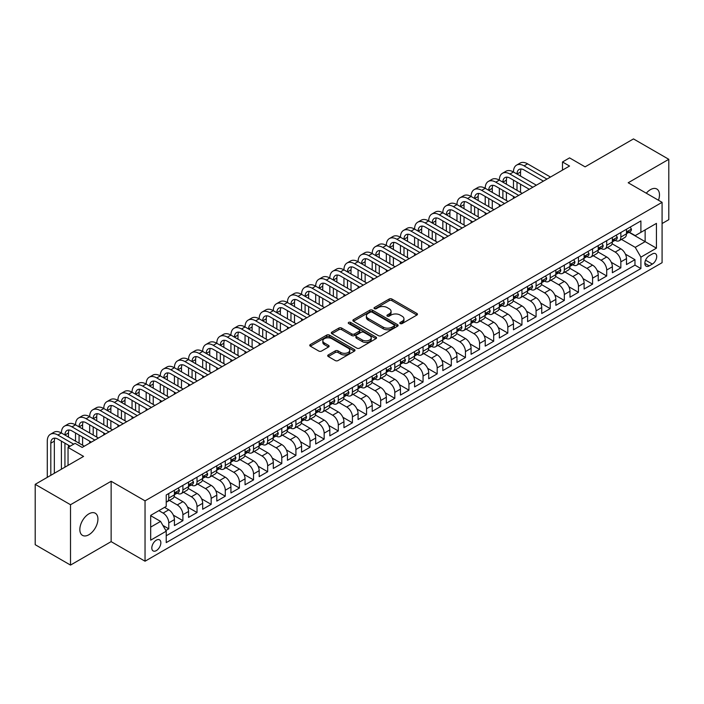 <?xml version="1.0" encoding="UTF-8"?>
<svg xmlns="http://www.w3.org/2000/svg" width="704" height="704" viewBox="0 0 704 704"><rect width="100%" height="100%" fill="white"/><g stroke="black" fill="none" stroke-linecap="round" stroke-linejoin="round"><path stroke-width="1.06" d="M400.215 323.558A1.373 0.792 0 0 0 402.151 323.558L416.891 315.049A1.962 1.135 0 0 0 417.463 314.248A1.962 1.135 0 0 0 416.891 313.447L391.926 299.042A1.962 1.135 0 0 0 389.154 299.042L374.422 307.542A1.373 0.792 0 0 0 374.018 308.106A1.373 0.792 0 0 0 374.422 308.669A1.373 0.792 0 0 0 376.358 308.669L378.268 307.569A6.274 3.626 0 0 1 387.147 307.569L389.224 308.766A6.274 3.626 0 0 1 391.063 311.326A6.274 3.626 0 0 1 389.224 313.887L387.314 314.996A1.373 0.792 0 0 0 386.918 315.55A1.373 0.792 0 0 0 387.314 316.114A1.373 0.792 0 0 0 389.259 316.114L391.169 315.014A6.274 3.626 0 0 1 400.039 315.014L402.116 316.21A6.274 3.626 0 0 1 403.955 318.771A6.274 3.626 0 0 1 402.116 321.341L400.215 322.441A1.373 0.792 0 0 0 399.81 322.995A1.373 0.792 0 0 0 400.215 323.558L400.215 322.441M88.88 534.741A12.786 7.383 120 0 0 97.24 523.468A12.786 7.383 120 0 0 95.278 513.225A12.786 7.383 120 0 0 88.88 513.858A12.786 7.383 120 0 0 80.529 525.131A12.786 7.383 120 0 0 82.491 535.374A12.786 7.383 120 0 0 88.88 534.741M658.469 200.244A12.786 7.383 120 0 0 656.832 189.015A12.786 7.383 120 0 0 650.434 189.649A12.786 7.383 120 0 0 646.29 193.213M156.341 550.607A6.389 3.687 120 0 0 160.512 544.966A6.389 3.687 120 0 0 159.535 539.845A6.389 3.687 120 0 0 156.341 540.162A6.389 3.687 120 0 0 152.161 545.794A6.389 3.687 120 0 0 153.146 550.924A6.389 3.687 120 0 0 156.341 550.607M328.284 354.922A1.962 1.135 0 0 0 327.703 355.722A1.962 1.135 0 0 0 328.284 356.523L335.28 360.562A1.962 1.135 0 0 0 338.052 360.562L354.42 351.12A1.962 1.135 0 0 0 354.992 350.319A1.962 1.135 0 0 0 354.42 349.518L329.454 335.104A1.962 1.135 0 0 0 326.682 335.104L310.323 344.555A1.962 1.135 0 0 0 309.751 345.356A1.962 1.135 0 0 0 310.323 346.157L318.78 351.041A1.962 1.135 0 0 0 321.552 351.041L328.557 346.993A1.962 1.135 0 0 0 329.129 346.192A1.962 1.135 0 0 0 328.557 345.391L324.359 342.971A5.245 3.027 0 0 1 322.828 340.833A5.245 3.027 0 0 1 326.066 338.034A5.245 3.027 0 0 1 331.778 338.686L348.216 348.172A5.245 3.027 0 0 1 349.747 350.319A5.245 3.027 0 0 1 346.509 353.118A5.245 3.027 0 0 1 340.798 352.458L338.052 350.882A1.962 1.135 0 0 0 335.28 350.882L328.284 354.922L328.284 356.523L335.28 352.51L335.28 350.882M662.086 223.538L668.8 219.666L668.8 159.306L633.486 138.917L585.094 166.857L569.554 157.881L562.496 161.964L569.554 166.038L82.174 447.427L75.108 443.353L68.042 447.427L68.042 465.37M70.514 504.724L70.514 565.083L111.135 541.631L111.135 481.272L70.514 504.724L35.2 484.334L83.582 456.403L68.042 447.427M111.135 481.272L145.042 500.852L662.086 202.33L662.086 262.689L145.042 561.211L145.042 500.852M668.8 159.306L628.188 182.758L662.086 202.33M378.409 335.667A1.962 1.135 0 0 0 381.181 335.667L397.54 326.216A1.962 1.135 0 0 0 398.121 325.415A1.962 1.135 0 0 0 397.54 324.623L372.583 310.209A1.962 1.135 0 0 0 369.811 310.209L353.452 319.651A1.962 1.135 0 0 0 352.871 320.452A1.962 1.135 0 0 0 353.452 321.253L378.409 335.667M349.21 323.858A1.373 0.792 0 0 1 350.601 324.051L350.601 322.414L375.98 337.066A1.962 1.135 0 0 1 376.552 337.867A1.962 1.135 0 0 1 375.98 338.668L359.621 348.119A1.962 1.135 0 0 1 356.849 348.119L331.883 333.705L331.883 332.103A1.962 1.135 0 0 0 331.311 332.904A1.962 1.135 0 0 0 331.883 333.705M331.883 332.103L338.888 328.064A1.962 1.135 0 0 1 341.66 328.064L351.78 333.907A1.962 1.135 0 0 0 354.561 333.907L359.198 331.223A1.962 1.135 0 0 0 359.779 330.422A1.962 1.135 0 0 0 359.198 329.622L348.665 323.541A1.373 0.792 0 0 1 348.26 322.978A1.373 0.792 0 0 1 349.105 322.247A1.373 0.792 0 0 1 350.601 322.414M70.514 565.083L35.2 544.694L35.2 484.334M165.836 530.517L168.775 528.827L162.906 525.439M158.884 510.638L163.117 513.084A7.99 4.611 60 0 1 168.775 522.87L174.425 519.614L174.425 525.562L182.899 520.67L173.342 515.152M169.418 500.412L177.25 504.926A7.99 4.611 60 0 1 182.899 514.712L188.549 511.456L188.549 517.405L197.023 512.512L187.475 506.994M183.542 492.254L191.374 496.769A7.99 4.611 60 0 1 197.023 506.563L202.673 503.298L202.673 509.256L211.156 504.354L201.599 498.846M197.674 484.097L205.506 488.62A7.99 4.611 60 0 1 211.156 498.406L216.806 495.141L216.806 501.098L225.28 496.206L215.723 490.688M211.798 475.939L219.63 480.462A7.99 4.611 60 0 1 225.28 490.248L230.93 486.983L230.93 492.941L239.404 488.048L229.856 482.53M225.922 467.782L233.754 472.305A7.99 4.611 60 0 1 239.404 482.09L245.054 478.826L245.054 484.783L253.537 479.89L243.98 474.373M240.055 459.624L247.887 464.147A7.99 4.611 60 0 1 253.537 473.933L259.186 470.677L259.186 476.626L267.661 471.733L258.104 466.215M254.179 451.466L262.011 455.99A7.99 4.611 60 0 1 267.661 465.775L273.31 462.519L273.31 468.468L281.785 463.575L272.237 458.058M268.303 443.318L276.135 447.832A7.99 4.611 60 0 1 281.785 457.626L287.443 454.362L287.443 460.31L295.918 455.418L286.361 449.909M282.436 435.16L290.268 439.683A7.99 4.611 60 0 1 295.918 449.469L301.567 446.204L301.567 452.162L310.042 447.269L300.485 441.751M296.56 427.002L304.392 431.526A7.99 4.611 60 0 1 310.042 441.311L315.691 438.046L315.691 444.004L324.166 439.111L314.618 433.594M310.684 418.845L318.516 423.368A7.99 4.611 60 0 1 324.166 433.154L329.824 429.889L329.824 435.846L338.298 430.954L328.742 425.436M324.817 410.687L332.649 415.21A7.99 4.611 60 0 1 338.298 424.996L343.948 421.74L343.948 427.689L352.422 422.796L342.866 417.278M338.941 402.53L346.773 407.053A7.99 4.611 60 0 1 352.422 416.838L358.072 413.582L358.072 419.531L366.555 414.638L356.998 409.121M353.065 394.381L360.897 398.895A7.99 4.611 60 0 1 366.555 408.69L372.205 405.425L372.205 411.374L380.679 406.481L371.122 400.972M367.198 386.223L375.03 390.746A7.99 4.611 60 0 1 380.679 400.532L386.329 397.267L386.329 403.225L394.803 398.323L385.255 392.814M381.322 378.066L389.154 382.589A7.99 4.611 60 0 1 394.803 392.374L400.453 389.11L400.453 395.067L408.936 390.174L399.379 384.657M395.454 369.908L403.278 374.431A7.99 4.611 60 0 1 408.936 384.217L414.586 380.952L414.586 386.91L423.06 382.017L413.503 376.499M409.578 361.75L417.41 366.274A7.99 4.611 60 0 1 423.06 376.059L428.71 372.794L428.71 378.752L437.184 373.859L427.636 368.342M423.702 353.593L431.534 358.116A7.99 4.611 60 0 1 437.184 367.902L442.834 364.646L442.834 370.594L451.317 365.702L441.76 360.184M437.835 345.444L445.658 349.958A7.99 4.611 60 0 1 451.317 359.753L456.966 356.488L456.966 362.437L465.441 357.544L455.884 352.026M451.959 337.286L459.791 341.801A7.99 4.611 60 0 1 465.441 351.595L471.09 348.33L471.09 354.288L479.565 349.386L470.017 343.878M466.083 329.129L473.915 333.652A7.99 4.611 60 0 1 479.565 343.438L485.214 340.173L485.214 346.13L493.698 341.238L484.141 335.72M480.216 320.971L488.048 325.494A7.99 4.611 60 0 1 493.698 335.28L499.347 332.015L499.347 337.973L507.822 333.08L498.265 327.562M494.34 312.814L502.172 317.337A7.99 4.611 60 0 1 507.822 327.122L513.471 323.858L513.471 329.815L521.946 324.922L512.398 319.405M508.464 304.656L516.296 309.179A7.99 4.611 60 0 1 521.946 318.965L527.604 315.709L527.604 321.658L536.078 316.765L526.522 311.247M522.597 296.498L530.429 301.022A7.99 4.611 60 0 1 536.078 310.807L541.728 307.551L541.728 313.5L550.202 308.607L540.646 303.09M536.721 288.35L544.553 292.864A7.99 4.611 60 0 1 550.202 302.658L555.852 299.394L555.852 305.342L564.326 300.45L554.778 294.941M550.845 280.192L558.677 284.715A7.99 4.611 60 0 1 564.326 294.501L569.985 291.236L569.985 297.194L578.459 292.301L568.902 286.783M564.978 272.034L572.81 276.558A7.99 4.611 60 0 1 578.459 286.343L584.109 283.078L584.109 289.036L592.583 284.143L583.026 278.626M579.102 263.877L586.934 268.4A7.99 4.611 60 0 1 592.583 278.186L598.233 274.921L598.233 280.878L606.707 275.986L597.159 270.468M593.226 255.719L601.058 260.242A7.99 4.611 60 0 1 606.707 270.028L612.366 266.772L612.366 272.721L620.84 267.828L620.84 261.87A7.99 4.611 -120 0 0 615.19 252.085L607.358 247.562M611.283 262.31L620.84 267.828M174.425 519.614A7.99 4.611 -120 0 0 168.775 509.819L164.534 507.373M188.549 511.456A7.99 4.611 -120 0 0 182.899 501.67L174.161 496.619M202.673 503.298A7.99 4.611 -120 0 0 197.023 493.513L188.294 488.47M216.806 495.141A7.99 4.611 -120 0 0 211.156 485.355L202.418 480.313M230.93 486.983A7.99 4.611 -120 0 0 225.28 477.198L216.542 472.155M245.054 478.826A7.99 4.611 -120 0 0 239.404 469.04L230.674 463.998M259.186 470.677A7.99 4.611 -120 0 0 253.537 460.882L244.798 455.84M273.31 462.519A7.99 4.611 -120 0 0 267.661 452.725L258.922 447.682M287.443 454.362A7.99 4.611 -120 0 0 281.785 444.576L273.055 439.525M301.567 446.204A7.99 4.611 -120 0 0 295.918 436.418L287.179 431.376M315.691 438.046A7.99 4.611 -120 0 0 310.042 428.261L301.303 423.218M329.824 429.889A7.99 4.611 -120 0 0 324.166 420.103L315.436 415.061M343.948 421.74A7.99 4.611 -120 0 0 338.298 411.946L329.56 406.903M358.072 413.582A7.99 4.611 -120 0 0 352.422 403.788L343.684 398.746M372.205 405.425A7.99 4.611 -120 0 0 366.555 395.639L357.817 390.588M386.329 397.267A7.99 4.611 -120 0 0 380.679 387.482L371.941 382.439M400.453 389.11A7.99 4.611 -120 0 0 394.803 379.324L386.065 374.282M414.586 380.952A7.99 4.611 -120 0 0 408.936 371.166L400.198 366.124M428.71 372.794A7.99 4.611 -120 0 0 423.06 363.009L414.322 357.966M442.834 364.646A7.99 4.611 -120 0 0 437.184 354.851L428.446 349.809M456.966 356.488A7.99 4.611 -120 0 0 451.317 346.702L442.578 341.651M471.09 348.33A7.99 4.611 -120 0 0 465.441 338.545L456.702 333.502M485.214 340.173A7.99 4.611 -120 0 0 479.565 330.387L470.835 325.345M499.347 332.015A7.99 4.611 -120 0 0 493.698 322.23L484.959 317.187M513.471 323.858A7.99 4.611 -120 0 0 507.822 314.072L499.083 309.03M527.604 315.709A7.99 4.611 -120 0 0 521.946 305.914L513.216 300.872M541.728 307.551A7.99 4.611 -120 0 0 536.078 297.766L527.34 292.714M555.852 299.394A7.99 4.611 -120 0 0 550.202 289.608L541.464 284.557M569.985 291.236A7.99 4.611 -120 0 0 564.326 281.45L555.597 276.408M584.109 283.078A7.99 4.611 -120 0 0 578.459 273.293L569.721 268.25M598.233 274.921A7.99 4.611 -120 0 0 592.583 265.135L583.845 260.093M612.366 266.772A7.99 4.611 -120 0 0 606.707 256.978L597.978 251.935M652.344 253.959L649.238 255.754A6.195 3.573 120 0 0 645.19 261.21A6.195 3.573 120 0 0 646.14 266.174A6.195 3.573 120 0 0 649.238 265.874L652.344 264.079A6.195 3.573 120 0 0 656.392 258.623A6.195 3.573 120 0 0 655.442 253.66A6.195 3.573 120 0 0 652.344 253.959M150.691 527.111L160.574 521.4L166.232 531.194L166.232 542.608L640.895 268.558L640.895 257.145L635.246 247.359L621.482 239.413M166.232 531.194L150.691 540.162L150.691 515.372L166.232 506.396L166.232 494.974L640.895 220.933L640.895 232.346L656.436 223.379L656.436 248.169L640.895 257.145M177.17 493.143L177.25 493.187A7.99 4.611 60 0 0 181.245 493.583L186.894 490.318A7.99 4.611 -120 0 0 188.549 486.658L188.549 482.09M191.303 484.986L191.374 485.03A7.99 4.611 60 0 0 195.369 485.426L201.018 482.161A7.99 4.611 -120 0 0 202.673 478.5L202.673 473.933M205.427 476.828L205.506 476.872A7.99 4.611 60 0 0 209.502 477.268L215.151 474.003A7.99 4.611 -120 0 0 216.806 470.342L216.806 465.775M219.551 468.67L219.63 468.714A7.99 4.611 60 0 0 223.626 469.11L229.275 465.846A7.99 4.611 -120 0 0 230.93 462.194L230.93 457.626M233.684 460.513L233.754 460.557A7.99 4.611 60 0 0 237.75 460.953L243.399 457.688A7.99 4.611 -120 0 0 245.054 454.036L245.054 449.469M247.808 452.364L247.887 452.399A7.99 4.611 60 0 0 251.882 452.795L257.532 449.539A7.99 4.611 -120 0 0 259.186 445.878L259.186 441.311M261.941 444.206L262.011 444.25A7.99 4.611 60 0 0 266.006 444.646L271.656 441.382A7.99 4.611 -120 0 0 273.31 437.721L273.31 433.154M276.065 436.049L276.135 436.093A7.99 4.611 60 0 0 280.13 436.489L285.78 433.224A7.99 4.611 -120 0 0 287.443 429.563L287.443 424.996M290.189 427.891L290.268 427.935A7.99 4.611 60 0 0 294.263 428.331L299.913 425.066A7.99 4.611 -120 0 0 301.567 421.406L301.567 416.838M304.322 419.734L304.392 419.778A7.99 4.611 60 0 0 308.387 420.174L314.037 416.909A7.99 4.611 -120 0 0 315.691 413.257L315.691 408.69M318.446 411.576L318.516 411.62A7.99 4.611 60 0 0 322.511 412.016L328.17 408.751A7.99 4.611 -120 0 0 329.824 405.099L329.824 400.532M332.57 403.427L332.649 403.462A7.99 4.611 60 0 0 336.644 403.858L342.294 400.602A7.99 4.611 -120 0 0 343.948 396.942L343.948 392.374M346.702 395.27L346.773 395.314A7.99 4.611 60 0 0 350.768 395.701L356.418 392.445A7.99 4.611 -120 0 0 358.072 388.784L358.072 384.217M360.826 387.112L360.897 387.156A7.99 4.611 60 0 0 364.892 387.552L370.55 384.287A7.99 4.611 -120 0 0 372.205 380.626L372.205 376.059M374.95 378.954L375.03 378.998A7.99 4.611 60 0 0 379.025 379.394L384.674 376.13A7.99 4.611 -120 0 0 386.329 372.469L386.329 367.902M389.083 370.797L389.154 370.841A7.99 4.611 60 0 0 393.149 371.237L398.798 367.972A7.99 4.611 -120 0 0 400.453 364.32L400.453 359.744M403.207 362.639L403.278 362.683A7.99 4.611 60 0 0 407.273 363.079L412.931 359.814A7.99 4.611 -120 0 0 414.586 356.162L414.586 351.595M417.331 354.482L417.41 354.526A7.99 4.611 60 0 0 421.406 354.922L427.055 351.666A7.99 4.611 -120 0 0 428.71 348.005L428.71 343.438M431.464 346.333L431.534 346.368A7.99 4.611 60 0 0 435.53 346.764L441.179 343.508A7.99 4.611 -120 0 0 442.834 339.847L442.834 335.28M445.588 338.175L445.658 338.219A7.99 4.611 60 0 0 449.662 338.615L455.312 335.35A7.99 4.611 -120 0 0 456.966 331.69L456.966 327.122M459.712 330.018L459.791 330.062A7.99 4.611 60 0 0 463.786 330.458L469.436 327.193A7.99 4.611 -120 0 0 471.09 323.532L471.09 318.965M473.845 321.86L473.915 321.904A7.99 4.611 60 0 0 477.91 322.3L483.56 319.035A7.99 4.611 -120 0 0 485.214 315.374L485.214 310.807M487.969 313.702L488.048 313.746A7.99 4.611 60 0 0 492.043 314.142L497.693 310.878A7.99 4.611 -120 0 0 499.347 307.226L499.347 302.658M502.093 305.545L502.172 305.589A7.99 4.611 60 0 0 506.167 305.985L511.817 302.729A7.99 4.611 -120 0 0 513.471 299.068L513.471 294.501M516.226 297.396L516.296 297.431A7.99 4.611 60 0 0 520.291 297.827L525.941 294.571A7.99 4.611 -120 0 0 527.604 290.91L527.604 286.343M530.35 289.238L530.429 289.282A7.99 4.611 60 0 0 534.424 289.678L540.074 286.414A7.99 4.611 -120 0 0 541.728 282.753L541.728 278.186M544.482 281.081L544.553 281.125A7.99 4.611 60 0 0 548.548 281.521L554.198 278.256A7.99 4.611 -120 0 0 555.852 274.595L555.852 270.028M558.606 272.923L558.677 272.967A7.99 4.611 60 0 0 562.672 273.363L568.322 270.098A7.99 4.611 -120 0 0 569.985 266.438L569.985 261.87M572.73 264.766L572.81 264.81A7.99 4.611 60 0 0 576.805 265.206L582.454 261.941A7.99 4.611 -120 0 0 584.109 258.289L584.109 253.722M586.863 256.608L586.934 256.652A7.99 4.611 60 0 0 590.929 257.048L596.578 253.783A7.99 4.611 -120 0 0 598.233 250.131L598.233 245.564M600.987 248.459L601.058 248.494A7.99 4.611 60 0 0 605.053 248.89L610.711 245.634A7.99 4.611 -120 0 0 612.366 241.974L612.366 237.406M166.232 535.762L634.964 265.135L634.964 259.67L626.49 264.563L626.49 258.614A7.99 4.611 -120 0 0 620.84 248.82L612.102 243.778M615.111 240.302L615.19 240.346A7.99 4.611 -120 0 0 619.186 240.742A7.99 4.611 -120 0 0 620.84 237.081L620.84 232.514M619.186 240.742L624.835 237.477A7.99 4.611 -120 0 0 626.49 233.816L626.49 229.249M168.775 493.513L168.775 498.08A7.99 4.611 60 0 1 167.121 501.732A7.99 4.611 60 0 1 166.232 502.058M167.121 501.732L172.77 498.476A7.99 4.611 -120 0 0 174.425 494.815L174.425 490.248M182.899 485.355L182.899 489.922A7.99 4.611 60 0 1 181.245 493.583M197.023 477.198L197.023 481.765A7.99 4.611 60 0 1 195.369 485.426M211.156 469.04L211.156 473.607A7.99 4.611 60 0 1 209.502 477.268M225.28 460.882L225.28 465.45A7.99 4.611 60 0 1 223.626 469.11M239.404 452.725L239.404 457.292A7.99 4.611 60 0 1 237.75 460.953M253.537 444.576L253.537 449.143A7.99 4.611 60 0 1 251.882 452.795M267.661 436.418L267.661 440.986A7.99 4.611 60 0 1 266.006 444.646M281.785 428.261L281.785 432.828A7.99 4.611 60 0 1 280.13 436.489M295.918 420.103L295.918 424.67A7.99 4.611 60 0 1 294.263 428.331M310.042 411.946L310.042 416.513A7.99 4.611 60 0 1 308.387 420.174M324.166 403.788L324.166 408.355A7.99 4.611 60 0 1 322.511 412.016M338.298 395.639L338.298 400.206A7.99 4.611 60 0 1 336.644 403.858M352.422 387.482L352.422 392.049A7.99 4.611 60 0 1 350.768 395.701M366.555 379.324L366.555 383.891A7.99 4.611 60 0 1 364.892 387.552M380.679 371.166L380.679 375.734A7.99 4.611 60 0 1 379.025 379.394M394.803 363.009L394.803 367.576A7.99 4.611 60 0 1 393.149 371.237M408.936 354.851L408.936 359.418A7.99 4.611 60 0 1 407.273 363.079M423.06 346.702L423.06 351.27A7.99 4.611 60 0 1 421.406 354.922M437.184 338.545L437.184 343.112A7.99 4.611 60 0 1 435.53 346.764M451.317 330.387L451.317 334.954A7.99 4.611 60 0 1 449.662 338.615M465.441 322.23L465.441 326.797A7.99 4.611 60 0 1 463.786 330.458M479.565 314.072L479.565 318.639A7.99 4.611 60 0 1 477.91 322.3M493.698 305.914L493.698 310.482A7.99 4.611 60 0 1 492.043 314.142M507.822 297.757L507.822 302.333A7.99 4.611 60 0 1 506.167 305.985M521.946 289.608L521.946 294.175A7.99 4.611 60 0 1 520.291 297.827M536.078 281.45L536.078 286.018A7.99 4.611 60 0 1 534.424 289.678M550.202 273.293L550.202 277.86A7.99 4.611 60 0 1 548.548 281.521M564.326 265.135L564.326 269.702A7.99 4.611 60 0 1 562.672 273.363M578.459 256.978L578.459 261.545A7.99 4.611 60 0 1 576.805 265.206M592.583 248.82L592.583 253.387A7.99 4.611 60 0 1 590.929 257.048M606.707 240.671L606.707 245.238A7.99 4.611 60 0 1 605.053 248.89M606.707 270.028L606.707 275.986M592.583 278.186L592.583 284.143M578.459 286.343L578.459 292.301M564.326 294.501L564.326 300.45M550.202 302.658L550.202 308.607M536.078 310.807L536.078 316.765M521.946 318.965L521.946 324.922M507.822 327.122L507.822 333.08M493.698 335.28L493.698 341.238M479.565 343.438L479.565 349.386M465.441 351.595L465.441 357.544M451.317 359.753L451.317 365.702M437.184 367.902L437.184 373.859M423.06 376.059L423.06 382.017M408.936 384.217L408.936 390.174M394.803 392.374L394.803 398.323M380.679 400.532L380.679 406.481M366.555 408.69L366.555 414.638M352.422 416.838L352.422 422.796M338.298 424.996L338.298 430.954M324.166 433.154L324.166 439.111M310.042 441.311L310.042 447.269M295.918 449.469L295.918 455.418M281.785 457.626L281.785 463.575M267.661 465.775L267.661 471.733M253.537 473.933L253.537 479.89M239.404 482.09L239.404 488.048M225.28 490.248L225.28 496.206M211.156 498.406L211.156 504.354M197.023 506.563L197.023 512.512M182.899 514.712L182.899 520.67M168.775 522.87L168.775 528.827M160.574 521.4L150.691 515.698M635.246 247.359L645.137 241.648L645.137 229.9L656.436 223.379M628.962 232.302L656.436 248.169M629.244 232.144L635.246 235.611L640.895 232.346M111.135 541.631L145.042 561.211M562.496 161.964L562.496 170.113M625.407 254.153L634.964 259.67M634.964 265.135L640.895 268.558M400.761 323.752L402.116 322.969A6.274 3.626 0 0 0 403.955 320.408L403.955 318.771M391.063 311.326L391.063 312.963A6.274 3.626 0 0 1 389.224 315.524L387.869 316.307M416.865 315.066L391.926 300.67A1.962 1.135 0 0 0 389.154 300.67L374.968 308.862M397.514 326.234L372.583 311.837A1.962 1.135 0 0 0 369.811 311.837L353.47 321.27M394.073 325.978A1.373 0.792 0 0 0 394.478 325.415A1.373 0.792 0 0 0 394.073 324.861L372.17 312.206A1.373 0.792 0 0 0 370.225 312.206L368.218 313.368A6.274 3.626 0 0 0 366.379 315.929A6.274 3.626 0 0 0 368.218 318.498L383.196 327.14A6.274 3.626 0 0 0 392.066 327.14L394.073 325.978L394.073 327.615A1.373 0.792 0 0 0 394.478 327.052L394.478 325.415M366.379 315.929L366.379 317.566A6.274 3.626 0 0 0 368.218 320.126L368.218 318.498M394.073 327.615L392.066 328.768A6.274 3.626 0 0 1 383.196 328.768L368.218 320.126M331.91 333.722L338.888 329.692L338.888 328.064M359.779 330.422L359.779 332.05A1.962 1.135 0 0 1 359.198 332.851L354.561 335.535A1.962 1.135 0 0 1 351.78 335.535L341.66 329.692A1.962 1.135 0 0 0 338.888 329.692M350.601 324.051L375.954 338.686M362.287 339.97A5.245 3.027 0 0 0 368.007 340.63A5.245 3.027 0 0 0 371.246 337.832A5.245 3.027 0 0 0 369.706 335.685L363.915 332.341A1.962 1.135 0 0 0 361.143 332.341L356.497 335.025A1.962 1.135 0 0 0 355.925 335.826A1.962 1.135 0 0 0 356.497 336.626L362.287 339.97L362.287 341.598A5.245 3.027 0 0 0 368.007 342.258A5.245 3.027 0 0 0 371.246 339.46L371.246 337.832M355.925 335.826L355.925 337.462A1.962 1.135 0 0 0 356.497 338.263L356.497 336.626M362.287 341.598L356.497 338.263M349.747 350.319L349.747 351.947A5.245 3.027 0 0 1 346.509 354.746A5.245 3.027 0 0 1 340.798 354.094L338.052 352.51A1.962 1.135 0 0 0 335.28 352.51M322.828 340.833L322.828 342.461A5.245 3.027 0 0 0 324.359 344.599L324.359 342.971M328.53 347.01L324.359 344.599M354.394 351.138L329.454 336.741A1.962 1.135 0 0 0 326.682 336.741L310.35 346.166L310.323 344.555M630.23 227.084L631.435 229.17A5.298 3.054 60 0 1 630.335 231.51L627.651 233.059A5.298 3.054 -120 0 0 628.575 231.836L628.461 231.37M47.282 477.356L47.282 441.144A14.986 8.65 60 0 1 50.38 434.289L53.918 432.247A14.986 8.65 60 0 1 61.406 432.995A14.986 8.65 60 0 1 64.513 426.131L68.042 424.09A14.986 8.65 60 0 1 75.53 424.838A14.986 8.65 60 0 1 78.637 417.974L82.166 415.932A14.986 8.65 60 0 1 89.663 416.68A14.986 8.65 60 0 1 92.761 409.816L96.298 407.783A14.986 8.65 60 0 1 103.787 408.522A14.986 8.65 60 0 1 106.894 401.667L110.422 399.626A14.986 8.65 60 0 1 117.911 400.365A14.986 8.65 60 0 1 121.018 393.51L124.546 391.468A14.986 8.65 60 0 1 132.044 392.207A14.986 8.65 60 0 1 135.142 385.352L138.679 383.31A14.986 8.65 60 0 1 146.168 384.05A14.986 8.65 60 0 1 149.274 377.194L152.803 375.153A14.986 8.65 60 0 1 160.292 375.901A14.986 8.65 60 0 1 163.398 369.037L166.927 366.995A14.986 8.65 60 0 1 174.425 367.743A14.986 8.65 60 0 1 177.522 360.879L181.06 358.846A14.986 8.65 60 0 1 188.549 359.586A14.986 8.65 60 0 1 191.655 352.722L195.184 350.689A14.986 8.65 60 0 1 202.673 351.428A14.986 8.65 60 0 1 205.779 344.573L209.308 342.531A14.986 8.65 60 0 1 216.806 343.27A14.986 8.65 60 0 1 219.903 336.415L223.441 334.374A14.986 8.65 60 0 1 230.93 335.113A14.986 8.65 60 0 1 234.036 328.258L237.565 326.216A14.986 8.65 60 0 1 245.054 326.964A14.986 8.65 60 0 1 248.16 320.1L251.689 318.058A14.986 8.65 60 0 1 259.186 318.806A14.986 8.65 60 0 1 262.284 311.942L265.822 309.91A14.986 8.65 60 0 1 273.31 310.649A14.986 8.65 60 0 1 276.417 303.785L279.946 301.752A14.986 8.65 60 0 1 287.443 302.491A14.986 8.65 60 0 1 290.541 295.636L294.078 293.594A14.986 8.65 60 0 1 301.567 294.334A14.986 8.65 60 0 1 304.674 287.478L308.202 285.437A14.986 8.65 60 0 1 315.691 286.176A14.986 8.65 60 0 1 318.798 279.321L322.326 277.279A14.986 8.65 60 0 1 329.824 278.027A14.986 8.65 60 0 1 332.922 271.163L336.459 269.122A14.986 8.65 60 0 1 343.948 269.87A14.986 8.65 60 0 1 347.054 263.006L350.583 260.973A14.986 8.65 60 0 1 358.072 261.712A14.986 8.65 60 0 1 361.178 254.848L364.707 252.815A14.986 8.65 60 0 1 372.205 253.554A14.986 8.65 60 0 1 375.302 246.699L378.84 244.658A14.986 8.65 60 0 1 386.329 245.397A14.986 8.65 60 0 1 389.435 238.542L392.964 236.5A14.986 8.65 60 0 1 400.453 237.239A14.986 8.65 60 0 1 403.559 230.384L407.088 228.342A14.986 8.65 60 0 1 414.586 229.082A14.986 8.65 60 0 1 417.683 222.226L421.221 220.185A14.986 8.65 60 0 1 428.71 220.933A14.986 8.65 60 0 1 431.816 214.069L435.345 212.027A14.986 8.65 60 0 1 442.834 212.775A14.986 8.65 60 0 1 445.94 205.911L449.469 203.878A14.986 8.65 60 0 1 456.966 204.618A14.986 8.65 60 0 1 460.064 197.754L463.602 195.721A14.986 8.65 60 0 1 471.09 196.46A14.986 8.65 60 0 1 474.197 189.605L477.726 187.563A14.986 8.65 60 0 1 485.214 188.302A14.986 8.65 60 0 1 488.321 181.447L491.85 179.406A14.986 8.65 60 0 1 499.347 180.145A14.986 8.65 60 0 1 502.445 173.29L505.982 171.248A14.986 8.65 60 0 1 513.471 171.996A14.986 8.65 60 0 1 516.578 165.132L520.106 163.09A14.986 8.65 60 0 1 527.604 163.838L550.484 177.047M516.578 165.132A14.986 8.65 60 0 1 524.066 165.871L546.955 179.089M626.666 233.306L626.683 233.306A5.298 3.054 -120 0 0 627.651 233.059M627.889 231.449L628.575 231.836L626.877 232.822A5.298 3.054 60 0 1 626.49 233.57M543.418 181.13L524.066 169.954A9.988 5.764 -120 0 0 519.077 169.462A9.988 5.764 -120 0 0 517.009 174.029L520.538 171.996L520.538 176.07M521.162 168.995A9.988 5.764 -120 0 0 520.538 171.996M517.009 182.186L517.009 190.344M520.538 184.228L520.538 192.386M513.471 198.422L513.471 196.46M513.471 188.302L513.471 180.145M616.106 235.242L617.302 237.327A5.298 3.054 60 0 1 616.211 239.668L613.527 241.217A5.298 3.054 -120 0 0 614.451 239.994L614.337 239.527M502.445 173.29A14.986 8.65 60 0 1 509.942 174.029L513.471 171.996L536.36 185.205M509.942 174.029L532.822 187.246M612.542 241.463L612.559 241.463A5.298 3.054 -120 0 0 613.527 241.217M613.765 239.598L614.451 239.994L612.753 240.97A5.298 3.054 60 0 1 612.366 241.727M529.294 189.279L509.942 178.112A9.988 5.764 -120 0 0 504.944 177.619A9.988 5.764 -120 0 0 502.876 182.186L506.405 180.145L506.405 184.228M507.038 177.153A9.988 5.764 -120 0 0 506.405 180.145M502.876 190.344L502.876 198.502M506.405 192.386L506.405 200.543M499.347 206.571L499.347 204.618M499.347 196.46L499.347 188.302M601.982 243.399L603.178 245.476A5.298 3.054 60 0 1 602.087 247.826L599.403 249.374A5.298 3.054 -120 0 0 600.318 248.151L600.213 247.685M488.321 181.447A14.986 8.65 60 0 1 495.81 182.186L499.347 180.145L522.227 193.362M495.81 182.186L518.698 195.404M598.409 249.621L598.435 249.621A5.298 3.054 -120 0 0 599.403 249.374M599.641 247.755L600.318 248.151L598.629 249.128A5.298 3.054 60 0 1 598.233 249.885M515.17 197.437L495.81 186.27A9.988 5.764 -120 0 0 490.82 185.768A9.988 5.764 -120 0 0 488.752 190.344L492.281 188.302L492.281 192.386M492.906 185.31A9.988 5.764 -120 0 0 492.281 188.302M488.752 198.502L488.752 206.659M492.281 200.543L492.281 208.692M485.214 214.729L485.214 212.775M485.214 204.618L485.214 196.46M587.849 251.557L589.054 253.634A5.298 3.054 60 0 1 587.954 255.974L585.27 257.532A5.298 3.054 -120 0 0 586.194 256.309L586.08 255.842M474.197 189.605A14.986 8.65 60 0 1 481.686 190.344L485.214 188.302L508.103 201.52M481.686 190.344L504.574 203.553M584.285 257.778L584.302 257.778A5.298 3.054 -120 0 0 585.27 257.532M585.508 255.913L586.194 256.309L584.496 257.286A5.298 3.054 60 0 1 584.109 258.042M501.037 205.594L481.686 194.418A9.988 5.764 -120 0 0 476.696 193.926A9.988 5.764 -120 0 0 474.619 198.502L478.157 196.46L478.157 200.543M478.782 193.468A9.988 5.764 -120 0 0 478.157 196.46M474.619 206.659L474.619 214.817M478.157 208.692L478.157 216.85M471.09 222.886L471.09 220.933M471.09 212.775L471.09 204.618M573.725 259.714L574.922 261.791A5.298 3.054 60 0 1 573.83 264.132L571.146 265.681A5.298 3.054 -120 0 0 572.07 264.466L571.956 263.991M460.064 197.754A14.986 8.65 60 0 1 467.562 198.502L471.09 196.46L493.979 209.678M467.562 198.502L490.442 211.71M570.161 265.936L570.178 265.936A5.298 3.054 -120 0 0 571.146 265.681M571.384 264.07L572.07 264.466L570.372 265.443A5.298 3.054 60 0 1 569.985 266.2M486.913 213.752L467.562 202.576A9.988 5.764 -120 0 0 462.563 202.083A9.988 5.764 -120 0 0 460.495 206.659L464.024 204.618L464.024 208.692M464.658 201.626A9.988 5.764 -120 0 0 464.024 204.618M460.495 214.817L460.495 222.966M464.024 216.85L464.024 225.007M456.966 231.044L456.966 229.082M456.966 220.933L456.966 212.775M559.601 267.872L560.798 269.949A5.298 3.054 60 0 1 559.698 272.29L557.014 273.838A5.298 3.054 -120 0 0 557.938 272.624L557.832 272.149M445.94 205.911A14.986 8.65 60 0 1 453.429 206.659L456.966 204.618L479.846 217.826M453.429 206.659L476.318 219.868M556.028 274.085L556.054 274.085A5.298 3.054 -120 0 0 557.014 273.838M557.26 272.228L557.938 272.624L556.248 273.601A5.298 3.054 60 0 1 555.852 274.349M472.789 221.91L453.429 210.734A9.988 5.764 -120 0 0 448.439 210.241A9.988 5.764 -120 0 0 446.371 214.817L449.9 212.775L449.9 216.85M450.525 209.783A9.988 5.764 -120 0 0 449.9 212.775M446.371 222.966L446.371 231.123M449.9 225.007L449.9 233.165M442.834 239.202L442.834 237.239M442.834 229.082L442.834 220.933M545.468 276.021L546.674 278.106A5.298 3.054 60 0 1 545.574 280.447L542.89 281.996A5.298 3.054 -120 0 0 543.814 280.773L543.699 280.306M431.816 214.069A14.986 8.65 60 0 1 439.305 214.817L442.834 212.775L465.722 225.984M439.305 214.817L462.194 228.026M541.904 282.242L541.922 282.242A5.298 3.054 -120 0 0 542.89 281.996M543.127 280.386L543.814 280.773L542.115 281.758A5.298 3.054 60 0 1 541.728 282.506M458.656 230.067L439.305 218.891A9.988 5.764 -120 0 0 434.306 218.398A9.988 5.764 -120 0 0 432.238 222.966L435.776 220.933L435.776 225.007M436.401 217.932A9.988 5.764 -120 0 0 435.776 220.933M432.238 231.123L432.238 239.281M435.776 233.165L435.776 241.322M428.71 247.359L428.71 245.397M428.71 237.239L428.71 229.082M531.344 284.178L532.541 286.264A5.298 3.054 60 0 1 531.45 288.605L528.766 290.154A5.298 3.054 -120 0 0 529.69 288.93L529.575 288.464M417.683 222.226A14.986 8.65 60 0 1 425.181 222.966L428.71 220.933L451.598 234.142M425.181 222.966L448.061 236.183M527.78 290.4L527.798 290.4A5.298 3.054 -120 0 0 528.766 290.154M529.003 288.534L529.69 288.93L527.991 289.916A5.298 3.054 60 0 1 527.604 290.664M444.532 238.225L425.181 227.049A9.988 5.764 -120 0 0 420.182 226.556A9.988 5.764 -120 0 0 418.114 231.123L421.643 229.082L421.643 233.165M422.268 226.09A9.988 5.764 -120 0 0 421.643 229.082M418.114 239.281L418.114 247.438M421.643 241.322L421.643 249.48M414.586 255.508L414.586 253.554M414.586 245.397L414.586 237.239M517.22 292.336L518.417 294.413A5.298 3.054 60 0 1 517.317 296.762L514.633 298.311A5.298 3.054 -120 0 0 515.557 297.088L515.451 296.622M403.559 230.384A14.986 8.65 60 0 1 411.048 231.123L414.586 229.082L437.466 242.299M411.048 231.123L433.937 244.341M513.647 298.558L513.674 298.558A5.298 3.054 -120 0 0 514.633 298.311M514.87 296.692L515.557 297.088L513.867 298.065A5.298 3.054 60 0 1 513.471 298.822M430.408 246.374L411.048 235.206A9.988 5.764 -120 0 0 406.058 234.705A9.988 5.764 -120 0 0 403.99 239.281L407.519 237.239L407.519 241.322M408.144 234.247A9.988 5.764 -120 0 0 407.519 237.239M403.99 247.438L403.99 255.596M407.519 249.48L407.519 257.629M400.453 263.666L400.453 261.712M400.453 253.554L400.453 245.397M503.087 300.494L504.293 302.57A5.298 3.054 60 0 1 503.193 304.911L500.509 306.469A5.298 3.054 -120 0 0 501.433 305.246L501.318 304.779M389.435 238.542A14.986 8.65 60 0 1 396.924 239.281L400.453 237.239L423.342 250.457M396.924 239.281L419.813 252.49M499.523 306.715L499.541 306.715A5.298 3.054 -120 0 0 500.509 306.469M500.746 304.85L501.433 305.246L499.734 306.222A5.298 3.054 60 0 1 499.347 306.979M416.275 254.531L396.924 243.355A9.988 5.764 -120 0 0 391.926 242.862A9.988 5.764 -120 0 0 389.858 247.438L393.395 245.397L393.395 249.48M394.02 242.405A9.988 5.764 -120 0 0 393.395 245.397M389.858 255.596L389.858 263.754M393.395 257.629L393.395 265.786M386.329 271.823L386.329 269.87M386.329 261.712L386.329 253.554M488.963 308.651L490.16 310.728A5.298 3.054 60 0 1 489.069 313.069L486.385 314.618A5.298 3.054 -120 0 0 487.3 313.403L487.194 312.928M375.302 246.699A14.986 8.65 60 0 1 382.8 247.438L386.329 245.397L409.218 258.614M382.8 247.438L405.68 260.647M485.399 314.873L485.417 314.873A5.298 3.054 -120 0 0 486.385 314.618M486.622 313.007L487.3 313.403L485.61 314.38A5.298 3.054 60 0 1 485.214 315.137M402.151 262.689L382.8 251.513A9.988 5.764 -120 0 0 377.802 251.02A9.988 5.764 -120 0 0 375.734 255.596L379.262 253.554L379.262 257.629M379.887 250.562A9.988 5.764 -120 0 0 379.262 253.554M375.734 263.754L375.734 271.902M379.262 265.786L379.262 273.944M372.205 279.981L372.205 278.027M372.205 269.87L372.205 261.712M474.839 316.809L476.036 318.886A5.298 3.054 60 0 1 474.936 321.226L472.252 322.775A5.298 3.054 -120 0 0 473.176 321.561L473.062 321.086M361.178 254.848A14.986 8.65 60 0 1 368.667 255.596L372.205 253.554L395.085 266.763M368.667 255.596L391.556 268.805M471.266 323.022L471.293 323.022A5.298 3.054 -120 0 0 472.252 322.775M472.49 321.165L473.176 321.561L471.478 322.538A5.298 3.054 60 0 1 471.09 323.294M388.027 270.846L368.667 259.67A9.988 5.764 -120 0 0 363.678 259.178A9.988 5.764 -120 0 0 361.61 263.754L365.138 261.712L365.138 265.786M365.763 258.72A9.988 5.764 -120 0 0 365.138 261.712M361.61 271.902L361.61 280.06M365.138 273.944L365.138 282.102M358.072 288.138L358.072 286.176M358.072 278.027L358.072 269.87M460.706 324.958L461.912 327.043A5.298 3.054 60 0 1 460.812 329.384L458.128 330.933A5.298 3.054 -120 0 0 459.052 329.718L458.938 329.243M347.054 263.006A14.986 8.65 60 0 1 354.543 263.754L358.072 261.712L380.961 274.921M354.543 263.754L377.432 276.962M457.142 331.179L457.16 331.179A5.298 3.054 -120 0 0 458.128 330.933M458.366 329.322L459.052 329.718L457.354 330.695A5.298 3.054 60 0 1 456.966 331.443M373.894 279.004L354.543 267.828A9.988 5.764 -120 0 0 349.545 267.335A9.988 5.764 -120 0 0 347.477 271.902L351.014 269.87L351.014 273.944M351.639 266.869A9.988 5.764 -120 0 0 351.014 269.87M347.477 280.06L347.477 288.218M351.014 282.102L351.014 290.259M343.948 296.296L343.948 294.334M343.948 286.176L343.948 278.027M446.582 333.115L447.779 335.201A5.298 3.054 60 0 1 446.688 337.542L444.004 339.09A5.298 3.054 -120 0 0 444.919 337.867L444.814 337.401M332.922 271.163A14.986 8.65 60 0 1 340.419 271.902L343.948 269.87L366.837 283.078M340.419 271.902L363.299 285.12M443.01 339.337L443.036 339.337A5.298 3.054 -120 0 0 444.004 339.09M444.242 337.48L444.919 337.867L443.23 338.853A5.298 3.054 60 0 1 442.834 339.601M359.77 287.162L340.419 275.986A9.988 5.764 -120 0 0 335.421 275.493A9.988 5.764 -120 0 0 333.353 280.06L336.882 278.027L336.882 282.102M337.506 275.026A9.988 5.764 -120 0 0 336.882 278.027M333.353 288.218L333.353 296.375M336.882 290.259L336.882 298.417M329.824 304.445L329.824 302.491M329.824 294.334L329.824 286.176M432.45 341.273L433.655 343.35A5.298 3.054 60 0 1 432.555 345.699L429.871 347.248A5.298 3.054 -120 0 0 430.795 346.025L430.681 345.558M318.798 279.321A14.986 8.65 60 0 1 326.286 280.06L329.824 278.027L352.704 291.236M326.286 280.06L349.175 293.278M428.886 347.494L428.912 347.494A5.298 3.054 -120 0 0 429.871 347.248M430.109 345.629L430.795 346.025L429.097 347.002A5.298 3.054 60 0 1 428.71 347.758M345.646 295.31L326.286 284.143A9.988 5.764 -120 0 0 321.297 283.642A9.988 5.764 -120 0 0 319.229 288.218L322.758 286.176L322.758 290.259M323.382 283.184A9.988 5.764 -120 0 0 322.758 286.176M319.229 296.375L319.229 304.533M322.758 298.417L322.758 306.566M315.691 312.602L315.691 310.649M315.691 302.491L315.691 294.334M418.326 349.43L419.531 351.507A5.298 3.054 60 0 1 418.431 353.857L415.747 355.406A5.298 3.054 -120 0 0 416.671 354.182L416.557 353.716M304.674 287.478A14.986 8.65 60 0 1 312.162 288.218L315.691 286.176L338.58 299.394M312.162 288.218L335.051 301.435M414.762 355.652L414.779 355.652A5.298 3.054 -120 0 0 415.747 355.406M415.985 353.786L416.671 354.182L414.973 355.159A5.298 3.054 60 0 1 414.586 355.916M331.514 303.468L312.162 292.301A9.988 5.764 -120 0 0 307.164 291.799A9.988 5.764 -120 0 0 305.096 296.375L308.634 294.334L308.634 298.417M309.258 291.342A9.988 5.764 -120 0 0 308.634 294.334M305.096 304.533L305.096 312.69M308.634 306.566L308.634 314.723M301.567 320.76L301.567 318.806M301.567 310.649L301.567 302.491M404.202 357.588L405.398 359.665A5.298 3.054 60 0 1 404.307 362.006L401.623 363.554A5.298 3.054 -120 0 0 402.538 362.34L402.433 361.874M290.541 295.636A14.986 8.65 60 0 1 298.038 296.375L301.567 294.334L324.456 307.551M298.038 296.375L320.918 309.584M400.629 363.81L400.655 363.81A5.298 3.054 -120 0 0 401.623 363.554M401.861 361.944L402.538 362.34L400.849 363.317A5.298 3.054 60 0 1 400.453 364.074M317.39 311.626L298.038 300.45A9.988 5.764 -120 0 0 293.04 299.957A9.988 5.764 -120 0 0 290.972 304.533L294.501 302.491L294.501 306.566M295.126 299.499A9.988 5.764 -120 0 0 294.501 302.491M290.972 312.69L290.972 320.839M294.501 314.723L294.501 322.881M287.443 328.918L287.443 326.964M287.443 318.806L287.443 310.649M390.069 365.746L391.274 367.822A5.298 3.054 60 0 1 390.174 370.163L387.49 371.712A5.298 3.054 -120 0 0 388.414 370.498L388.3 370.022M276.417 303.785A14.986 8.65 60 0 1 283.906 304.533L287.443 302.491L310.323 315.709M283.906 304.533L306.794 317.742M386.505 371.958L386.531 371.958A5.298 3.054 -120 0 0 387.49 371.712M387.728 370.102L388.414 370.498L386.716 371.474A5.298 3.054 60 0 1 386.329 372.231M303.266 319.783L283.906 308.607A9.988 5.764 -120 0 0 278.916 308.114A9.988 5.764 -120 0 0 276.848 312.69L280.377 310.649L280.377 314.723M281.002 307.657A9.988 5.764 -120 0 0 280.377 310.649M276.848 320.839L276.848 328.997M280.377 322.881L280.377 331.038M273.31 337.075L273.31 335.113M273.31 326.964L273.31 318.806M375.945 373.903L377.142 375.98A5.298 3.054 60 0 1 376.05 378.321L373.366 379.87A5.298 3.054 -120 0 0 374.29 378.655L374.176 378.18M262.284 311.942A14.986 8.65 60 0 1 269.782 312.69L273.31 310.649L296.199 323.858M269.782 312.69L292.67 325.899M372.381 380.116L372.398 380.116A5.298 3.054 -120 0 0 373.366 379.87M373.604 378.259L374.29 378.655L372.592 379.632A5.298 3.054 60 0 1 372.205 380.38M289.133 327.941L269.782 316.765A9.988 5.764 -120 0 0 264.783 316.272A9.988 5.764 -120 0 0 262.715 320.839L266.253 318.806L266.253 322.881M266.878 315.806A9.988 5.764 -120 0 0 266.253 318.806M262.715 328.997L262.715 337.154M266.253 331.038L266.253 339.196M259.186 345.233L259.186 343.27M259.186 335.113L259.186 326.964M361.821 382.052L363.018 384.138A5.298 3.054 60 0 1 361.926 386.478L359.242 388.027A5.298 3.054 -120 0 0 360.158 386.804L360.052 386.338M248.16 320.1A14.986 8.65 60 0 1 255.658 320.839L259.186 318.806L282.066 332.015M255.658 320.839L278.538 334.057M358.248 388.274L358.274 388.274A5.298 3.054 -120 0 0 359.242 388.027M359.48 386.417L360.158 386.804L358.468 387.79A5.298 3.054 60 0 1 358.072 388.538M275.009 336.098L255.658 324.922A9.988 5.764 -120 0 0 250.659 324.43A9.988 5.764 -120 0 0 248.591 328.997L252.12 326.964L252.12 331.038M252.745 323.963A9.988 5.764 -120 0 0 252.12 326.964M248.591 337.154L248.591 345.312M252.12 339.196L252.12 347.354M245.054 353.39L245.054 351.428M245.054 343.27L245.054 335.113M347.688 390.21L348.894 392.295A5.298 3.054 60 0 1 347.794 394.636L345.11 396.185A5.298 3.054 -120 0 0 346.034 394.962L345.919 394.495M234.036 328.258A14.986 8.65 60 0 1 241.525 328.997L245.054 326.964L267.942 340.173M241.525 328.997L264.414 342.214M344.124 396.431L344.142 396.431A5.298 3.054 -120 0 0 345.11 396.185M345.347 394.566L346.034 394.962L344.335 395.938A5.298 3.054 60 0 1 343.948 396.695M260.876 344.247L241.525 333.08A9.988 5.764 -120 0 0 236.535 332.578A9.988 5.764 -120 0 0 234.458 337.154L237.996 335.113L237.996 339.196M238.621 332.121A9.988 5.764 -120 0 0 237.996 335.113M234.458 345.312L234.458 353.47M237.996 347.354L237.996 355.511M230.93 361.539L230.93 359.586M230.93 351.428L230.93 343.27M333.564 398.367L334.761 400.444A5.298 3.054 60 0 1 333.67 402.794L330.986 404.342A5.298 3.054 -120 0 0 331.91 403.119L331.795 402.653M219.903 336.415A14.986 8.65 60 0 1 227.401 337.154L230.93 335.113L253.818 348.33M227.401 337.154L250.281 350.372M330 404.589L330.018 404.589A5.298 3.054 -120 0 0 330.986 404.342M331.223 402.723L331.91 403.119L330.211 404.096A5.298 3.054 60 0 1 329.824 404.853M246.752 352.405L227.401 341.238A9.988 5.764 -120 0 0 222.402 340.736A9.988 5.764 -120 0 0 220.334 345.312L223.863 343.27L223.863 347.354M224.497 340.278A9.988 5.764 -120 0 0 223.863 343.27M220.334 353.47L220.334 361.627M223.863 355.511L223.863 363.66M216.806 369.697L216.806 367.743M216.806 359.586L216.806 351.428M319.44 406.525L320.637 408.602A5.298 3.054 60 0 1 319.546 410.942L316.853 412.5A5.298 3.054 -120 0 0 317.777 411.277L317.671 410.81M205.779 344.573A14.986 8.65 60 0 1 213.268 345.312L216.806 343.27L239.686 356.488M213.268 345.312L236.157 358.521M315.867 412.746L315.894 412.746A5.298 3.054 -120 0 0 316.853 412.5M317.099 410.881L317.777 411.277L316.087 412.254A5.298 3.054 60 0 1 315.691 413.01M232.628 360.562L213.268 349.386A9.988 5.764 -120 0 0 208.278 348.894A9.988 5.764 -120 0 0 206.21 353.47L209.739 351.428L209.739 355.511M210.364 348.436A9.988 5.764 -120 0 0 209.739 351.428M206.21 361.627L206.21 369.776M209.739 363.66L209.739 371.818M202.673 377.854L202.673 375.901M202.673 367.743L202.673 359.586M305.307 414.682L306.513 416.759A5.298 3.054 60 0 1 305.413 419.1L302.729 420.649A5.298 3.054 -120 0 0 303.653 419.434L303.538 418.959M191.655 352.722A14.986 8.65 60 0 1 199.144 353.47L202.673 351.428L225.562 364.646M199.144 353.47L222.033 366.678M301.743 420.904L301.761 420.904A5.298 3.054 -120 0 0 302.729 420.649M302.966 419.038L303.653 419.434L301.954 420.411A5.298 3.054 60 0 1 301.567 421.168M218.495 368.72L199.144 357.544A9.988 5.764 -120 0 0 194.154 357.051A9.988 5.764 -120 0 0 192.078 361.627L195.615 359.586L195.615 363.66M196.24 356.594A9.988 5.764 -120 0 0 195.615 359.586M192.078 369.776L192.078 377.934M195.615 371.818L195.615 379.975M188.549 386.012L188.549 384.05M188.549 375.901L188.549 367.743M291.183 422.84L292.38 424.917A5.298 3.054 60 0 1 291.289 427.258L288.605 428.806A5.298 3.054 -120 0 0 289.529 427.592L289.414 427.117M177.522 360.879A14.986 8.65 60 0 1 185.02 361.627L188.549 359.586L211.438 372.794M185.02 361.627L207.9 374.836M287.619 429.053L287.637 429.053A5.298 3.054 -120 0 0 288.605 428.806M288.842 427.196L289.529 427.592L287.83 428.569A5.298 3.054 60 0 1 287.443 429.317M204.371 376.878L185.02 365.702A9.988 5.764 -120 0 0 180.022 365.209A9.988 5.764 -120 0 0 177.954 369.776L181.482 367.743L181.482 371.818M182.116 364.742A9.988 5.764 -120 0 0 181.482 367.743M177.954 377.934L177.954 386.091M181.482 379.975L181.482 388.133M174.425 394.17L174.425 392.207M174.425 384.05L174.425 375.901M277.059 430.989L278.256 433.074A5.298 3.054 60 0 1 277.156 435.415L274.472 436.964A5.298 3.054 -120 0 0 275.396 435.741L275.29 435.274M163.398 369.037A14.986 8.65 60 0 1 170.887 369.776L174.425 367.743L197.305 380.952M170.887 369.776L193.776 382.994M273.486 437.21L273.513 437.21A5.298 3.054 -120 0 0 274.472 436.964M274.718 435.354L275.396 435.741L273.706 436.726A5.298 3.054 60 0 1 273.31 437.474M190.247 385.035L170.887 373.859A9.988 5.764 -120 0 0 165.898 373.366A9.988 5.764 -120 0 0 163.83 377.934L167.358 375.901L167.358 379.975M167.983 372.9A9.988 5.764 -120 0 0 167.358 375.901M163.83 386.091L163.83 394.249M167.358 388.133L167.358 396.29M160.292 402.327L160.292 400.365M160.292 392.207L160.292 384.05M262.926 439.146L264.132 441.232A5.298 3.054 60 0 1 263.032 443.573L260.348 445.122A5.298 3.054 -120 0 0 261.272 443.898L261.158 443.432M149.274 377.194A14.986 8.65 60 0 1 156.763 377.934L160.292 375.901L183.181 389.11M156.763 377.934L179.652 391.151M259.362 445.368L259.38 445.368A5.298 3.054 -120 0 0 260.348 445.122M260.586 443.502L261.272 443.898L259.574 444.884A5.298 3.054 60 0 1 259.186 445.632M176.114 393.193L156.763 382.017A9.988 5.764 -120 0 0 151.765 381.524A9.988 5.764 -120 0 0 149.697 386.091L153.234 384.05L153.234 388.133M153.859 381.058A9.988 5.764 -120 0 0 153.234 384.05M149.697 394.249L149.697 402.406M153.234 396.29L153.234 404.448M146.168 410.476L146.168 408.522M146.168 400.365L146.168 392.207M248.802 447.304L249.999 449.381A5.298 3.054 60 0 1 248.908 451.73L246.224 453.279A5.298 3.054 -120 0 0 247.139 452.056L247.034 451.59M135.142 385.352A14.986 8.65 60 0 1 142.639 386.091L146.168 384.05L169.057 397.267M142.639 386.091L165.519 399.309M245.238 453.526L245.256 453.526A5.298 3.054 -120 0 0 246.224 453.279M246.462 451.66L247.139 452.056L245.45 453.033A5.298 3.054 60 0 1 245.054 453.79M161.99 401.342L142.639 390.174A9.988 5.764 -120 0 0 137.641 389.673A9.988 5.764 -120 0 0 135.573 394.249L139.102 392.207L139.102 396.29M139.726 389.215A9.988 5.764 -120 0 0 139.102 392.207M135.573 402.406L135.573 410.564M139.102 404.448L139.102 412.597M132.044 418.634L132.044 416.68M132.044 408.522L132.044 400.365M234.678 455.462L235.875 457.538A5.298 3.054 60 0 1 234.775 459.879L232.091 461.437A5.298 3.054 -120 0 0 233.015 460.214L232.901 459.747M121.018 393.51A14.986 8.65 60 0 1 128.506 394.249L132.044 392.207L154.924 405.425M128.506 394.249L151.395 407.458M231.106 461.683L231.132 461.683A5.298 3.054 -120 0 0 232.091 461.437M232.329 459.818L233.015 460.214L231.326 461.19A5.298 3.054 60 0 1 230.93 461.947M147.866 409.499L128.506 398.323A9.988 5.764 -120 0 0 123.517 397.83A9.988 5.764 -120 0 0 121.449 402.406L124.978 400.365L124.978 404.448M125.602 397.373A9.988 5.764 -120 0 0 124.978 400.365M121.449 410.564L121.449 418.722M124.978 412.597L124.978 420.754M117.911 426.791L117.911 424.838M117.911 416.68L117.911 408.522M220.546 463.619L221.751 465.696A5.298 3.054 60 0 1 220.651 468.037L217.967 469.586A5.298 3.054 -120 0 0 218.891 468.371L218.777 467.896M106.894 401.667A14.986 8.65 60 0 1 114.382 402.406L117.911 400.365L140.8 413.582M114.382 402.406L137.271 415.615M216.982 469.841L216.999 469.841A5.298 3.054 -120 0 0 217.967 469.586M218.205 467.975L218.891 468.371L217.193 469.348A5.298 3.054 60 0 1 216.806 470.105M133.734 417.657L114.382 406.481A9.988 5.764 -120 0 0 109.384 405.988A9.988 5.764 -120 0 0 107.316 410.564L110.854 408.522L110.854 412.597M111.478 405.53A9.988 5.764 -120 0 0 110.854 408.522M107.316 418.722L107.316 426.87M110.854 420.754L110.854 428.912M103.787 434.949L103.787 432.995M103.787 424.838L103.787 416.68M206.422 471.777L207.618 473.854A5.298 3.054 60 0 1 206.527 476.194L203.843 477.743A5.298 3.054 -120 0 0 204.758 476.529L204.653 476.054M92.761 409.816A14.986 8.65 60 0 1 100.258 410.564L103.787 408.522L126.676 421.731M100.258 410.564L123.138 423.773M202.858 477.99L202.875 477.99A5.298 3.054 -120 0 0 203.843 477.743M204.081 476.133L204.758 476.529L203.069 477.506A5.298 3.054 60 0 1 202.673 478.254M119.61 425.814L100.258 414.638A9.988 5.764 -120 0 0 95.26 414.146A9.988 5.764 -120 0 0 93.192 418.722L96.721 416.68L96.721 420.754M97.346 413.688A9.988 5.764 -120 0 0 96.721 416.68M93.192 426.87L93.192 435.028M96.721 428.912L96.721 437.07M89.663 443.106L89.663 441.144M89.663 432.995L89.663 424.838M192.289 479.926L193.494 482.011A5.298 3.054 60 0 1 192.394 484.352L189.71 485.901A5.298 3.054 -120 0 0 190.634 484.678L190.52 484.211M78.637 417.974A14.986 8.65 60 0 1 86.126 418.722L89.663 416.68L112.543 429.889M86.126 418.722L109.014 431.93M188.725 486.147L188.751 486.147A5.298 3.054 -120 0 0 189.71 485.901M189.948 484.29L190.634 484.678L188.936 485.663A5.298 3.054 60 0 1 188.549 486.411M105.486 433.972L86.126 422.796A9.988 5.764 -120 0 0 81.136 422.303A9.988 5.764 -120 0 0 79.068 426.87L82.597 424.838L82.597 428.912M83.222 421.837A9.988 5.764 -120 0 0 82.597 424.838M79.068 435.028L79.068 443.186M82.597 437.07L82.597 445.227M75.53 441.144L75.53 432.995M178.165 488.083L179.37 490.169A5.298 3.054 60 0 1 178.27 492.51L175.586 494.058A5.298 3.054 -120 0 0 176.51 492.835L176.396 492.369M64.513 426.131A14.986 8.65 60 0 1 72.002 426.87L75.53 424.838L98.419 438.046M72.002 426.87L94.89 440.088M174.601 494.305L174.618 494.305A5.298 3.054 -120 0 0 175.586 494.058M175.824 492.439L176.51 492.835L174.812 493.821A5.298 3.054 60 0 1 174.425 494.569M91.353 442.13L72.002 430.954A9.988 5.764 -120 0 0 67.003 430.461A9.988 5.764 -120 0 0 64.935 435.028L68.473 432.995L68.473 437.07M69.098 429.994A9.988 5.764 -120 0 0 68.473 432.995M64.935 443.186L64.935 467.166M68.473 445.227L68.473 447.181M61.406 469.207L61.406 441.144M50.38 434.289A14.986 8.65 60 0 1 57.878 435.028L61.406 432.995L84.295 446.204M57.878 435.028L73.7 444.162M70.162 446.204L57.878 439.111A9.988 5.764 -120 0 0 52.879 438.61A9.988 5.764 -120 0 0 50.811 443.186L50.811 475.323M54.965 438.152A9.988 5.764 -120 0 0 54.34 441.144L54.34 473.282M163.117 513.084L168.775 509.819M177.25 504.926L182.899 501.67M191.374 496.769L197.023 493.513M205.506 488.62L211.156 485.355M219.63 480.462L225.28 477.198M233.754 472.305L239.404 469.04M247.887 464.147L253.537 460.882M262.011 455.99L267.661 452.725M276.135 447.832L281.785 444.576M290.268 439.683L295.918 436.418M304.392 431.526L310.042 428.261M318.516 423.368L324.166 420.103M332.649 415.21L338.298 411.946M346.773 407.053L352.422 403.788M360.897 398.895L366.555 395.639M375.03 390.746L380.679 387.482M389.154 382.589L394.803 379.324M403.278 374.431L408.936 371.166M417.41 366.274L423.06 363.009M431.534 358.116L437.184 354.851M445.658 349.958L451.317 346.702M459.791 341.801L465.441 338.545M473.915 333.652L479.565 330.387M488.048 325.494L493.698 322.23M502.172 317.337L507.822 314.072M516.296 309.179L521.946 305.914M530.429 301.022L536.078 297.766M544.553 292.864L550.202 289.608M558.677 284.715L564.326 281.45M572.81 276.558L578.459 273.293M586.934 268.4L592.583 265.135M601.058 260.242L606.707 256.978M615.19 252.085L620.84 248.82M620.84 237.081L626.49 233.816M168.775 498.08L174.425 494.815M182.899 489.922L188.549 486.658M197.023 481.765L202.673 478.5M211.156 473.607L216.806 470.342M225.28 465.45L230.93 462.194M239.404 457.292L245.054 454.036M253.537 449.143L259.186 445.878M267.661 440.986L273.31 437.721M281.785 432.828L287.443 429.563M295.918 424.67L301.567 421.406M310.042 416.513L315.691 413.257M324.166 408.355L329.824 405.099M338.298 400.206L343.948 396.942M352.422 392.049L358.072 388.784M366.555 383.891L372.205 380.626M380.679 375.734L386.329 372.469M394.803 367.576L400.453 364.32M408.936 359.418L414.586 356.162M423.06 351.27L428.71 348.005M437.184 343.112L442.834 339.847M451.317 334.954L456.966 331.69M465.441 326.797L471.09 323.532M479.565 318.639L485.214 315.374M493.698 310.482L499.347 307.226M507.822 302.333L513.471 299.068M521.946 294.175L527.604 290.91M536.078 286.018L541.728 282.753M550.202 277.86L555.852 274.595M564.326 269.702L569.985 266.438M578.459 261.545L584.109 258.289M592.583 253.387L598.233 250.131M606.707 245.238L612.366 241.974M620.84 261.87L626.49 258.614M645.568 260.163L652.344 264.079M644.855 263.34L649.238 265.874M402.116 322.969L402.116 321.341M387.314 316.114L387.314 314.996M389.224 315.524L389.224 313.887M374.422 308.669L374.422 307.542M389.154 300.67L389.154 299.042M391.926 300.67L391.926 299.042M416.891 315.049L416.891 313.447M353.452 321.253L353.452 319.651M369.811 311.837L369.811 310.209M372.583 311.837L372.583 310.209M397.54 326.216L397.54 324.623M383.196 328.768L383.196 327.14M392.066 328.768L392.066 327.14M341.66 329.692L341.66 328.064M351.78 335.535L351.78 333.907M354.561 335.535L354.561 333.907M359.198 332.851L359.198 331.223M375.98 338.668L375.98 337.066M338.052 352.51L338.052 350.882M340.798 354.094L340.798 352.458M328.557 346.993L328.557 345.391M326.682 336.741L326.682 335.104M329.454 336.741L329.454 335.104M354.42 351.12L354.42 349.518M631.4 229.108L626.49 231.942M527.604 163.838L524.066 165.871M617.267 237.266L612.366 240.099M603.143 245.414L598.233 248.257M589.019 253.572L584.109 256.406M574.886 261.73L569.985 264.563M560.762 269.887L555.852 272.721M546.638 278.045L541.728 280.878M532.506 286.202L527.604 289.036M518.382 294.36L513.471 297.194M504.258 302.509L499.347 305.342M490.125 310.666L485.214 313.5M476.001 318.824L471.09 321.658M461.877 326.982L456.966 329.815M447.744 335.139L442.834 337.973M433.62 343.297L428.71 346.13M419.496 351.446L414.586 354.279M405.363 359.603L400.453 362.437M391.239 367.761L386.329 370.594M377.115 375.918L372.205 378.752M362.982 384.076L358.072 386.91M348.858 392.234L343.948 395.067M334.726 400.382L329.824 403.225M320.602 408.54L315.691 411.374M306.478 416.698L301.567 419.531M292.345 424.855L287.443 427.689M278.221 433.013L273.31 435.846M264.097 441.17L259.186 444.004M249.964 449.328L245.054 452.162M235.84 457.477L230.93 460.31M221.716 465.634L216.806 468.468M207.583 473.792L202.673 476.626M193.459 481.95L188.549 484.783M179.335 490.107L174.425 492.941M54.34 441.144L50.811 443.186"/></g></svg>
